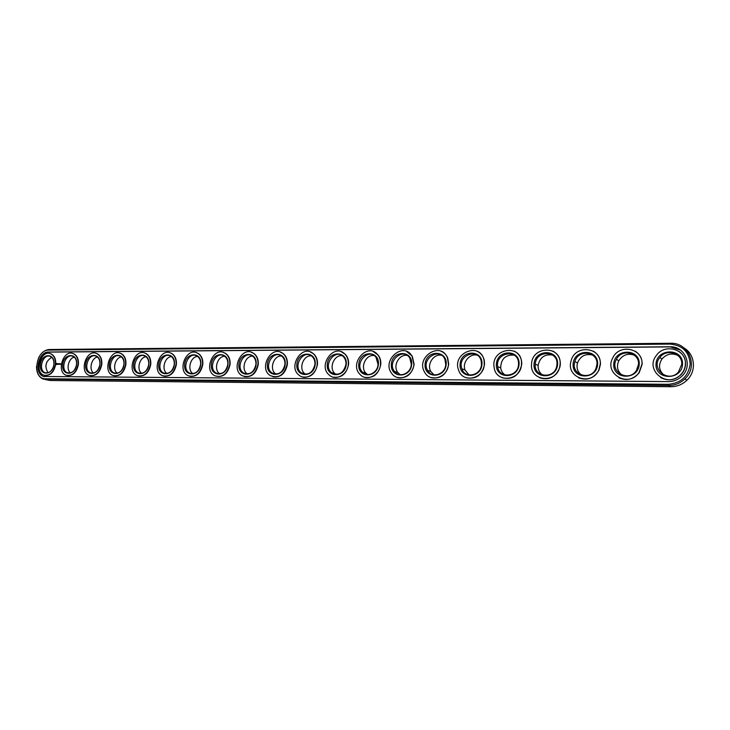 <?xml version="1.0" encoding="UTF-8"?>
<svg xmlns="http://www.w3.org/2000/svg" width="730" height="730" viewBox="0 0 730 730"><rect width="100%" height="100%" fill="white"/><g stroke="black" fill="none" stroke-linecap="round" stroke-linejoin="round"><path stroke-width="1.09" d="M46.72 362.262L45.798 366.159M45.205 379.563L50.27 380.512L670.742 386.727C676.956 386.69 682.349 384.527 686.921 380.23C696.657 371.251 695.188 354.588 684.211 348.082M51.721 357.317C45.543 361.341 44.329 366.487 48.061 372.747M74.25 357.171C68.501 358.257 65.819 369.416 70.472 372.902M97.455 357.016C91.451 357.974 88.622 369.517 93.531 373.048M121.353 356.87C115.075 357.673 112.101 369.617 117.284 373.203M145.982 356.724C139.43 357.362 136.282 369.709 141.748 373.358M171.386 356.568C164.533 357.034 161.193 369.8 166.969 373.514M197.584 356.413C190.421 356.678 186.889 369.882 192.966 373.669M224.63 356.267C217.148 356.313 213.379 369.955 219.785 373.824M252.562 356.112C244.742 355.921 240.718 370.019 247.47 373.979M281.424 355.966C273.276 355.51 268.941 369.991 276.004 374.107L276.049 374.134M311.263 355.82C303.014 355.09 298.178 369.353 305.113 373.97L305.569 374.289M342.142 355.674C333.829 354.671 328.445 368.531 335.116 373.724L336.083 374.444M374.107 355.537C365.821 354.251 359.826 367.482 366.04 373.304L367.628 374.59M407.221 355.41C399.054 353.849 392.448 366.15 397.932 372.629L400.259 374.736M441.55 355.291C433.647 353.493 426.457 364.489 430.882 371.57L434.04 374.864M477.183 355.191C469.664 353.192 462.044 362.536 465.037 370L469.007 374.992M514.185 355.118C505.516 354.561 501.008 358.822 500.68 367.902C501.172 371.032 502.696 373.422 505.233 375.092M552.646 355.081C544.744 353.868 539.899 357.317 538.101 365.429C537.919 369.617 539.47 372.866 542.773 375.165M592.678 355.099C585.533 353.356 580.469 355.966 577.494 362.938C576.244 368.048 577.64 372.127 581.691 375.193M634.379 355.191C627.855 353.001 622.672 354.853 618.83 360.739C616.312 366.469 617.379 371.278 622.042 375.165M677.878 355.401C671.792 352.773 666.499 353.959 661.991 358.977C658.205 364.973 658.834 370.329 663.898 375.047M36.5 366.36C36.555 373.012 38.873 377.291 43.444 379.198L668.58 385.486C674.83 385.44 680.26 383.259 684.859 378.934C698.829 366.433 688.691 342.188 670.322 343.273L49.412 349.506C44.84 349.816 41.19 352.69 38.453 358.129M53.217 367.245C51.273 371.634 48.609 373.459 45.214 372.711C37.577 370.475 42.915 353.165 50.251 356.404C52.934 357.7 54.148 360.392 53.874 364.462M76.54 364.516C75.144 370.74 72.16 373.495 67.58 372.793C59.741 370.365 65.362 352.855 72.872 356.313C75.601 357.682 76.823 360.41 76.54 364.516M99.882 364.507C98.441 370.895 95.347 373.678 90.593 372.875C82.563 370.22 88.485 352.517 96.178 356.231C98.915 357.654 100.156 360.419 99.882 364.507M123.927 364.498C122.439 371.059 119.227 373.87 114.281 372.948C106.042 370.046 112.338 352.161 120.204 356.158C122.95 357.645 124.191 360.428 123.927 364.498M148.71 364.489C147.168 371.241 143.819 374.079 138.673 373.012C130.232 369.818 136.948 351.769 144.978 356.085C147.725 357.645 148.966 360.447 148.71 364.489M174.26 364.48C172.645 371.442 169.159 374.308 163.794 373.066C155.161 369.544 162.361 351.34 170.546 356.039C173.266 357.673 174.507 360.483 174.26 364.48M200.613 364.471C198.925 371.67 195.275 374.545 189.672 373.103C180.848 369.188 188.632 350.884 196.954 356.012C199.637 357.718 200.859 360.538 200.613 364.471M227.815 364.462C226.026 371.926 222.203 374.809 216.345 373.112C207.347 368.741 215.815 350.373 224.247 356.012C226.857 357.8 228.052 360.611 227.815 364.462M255.911 364.452C253.994 372.227 249.97 375.101 243.82 373.094C234.695 368.175 243.984 349.825 252.48 356.058C254.989 357.919 256.13 360.72 255.911 364.452M284.928 364.443C282.866 372.565 278.604 375.421 272.153 373.021C262.937 367.455 273.221 349.232 281.698 356.167C284.061 358.101 285.138 360.866 284.928 364.443M314.922 364.434C312.668 372.975 308.142 375.786 301.353 372.866C292.137 366.515 303.616 348.584 311.984 356.368C314.146 358.366 315.132 361.058 314.922 364.434M345.947 364.425C343.428 373.459 338.601 376.178 331.457 372.601C322.359 365.283 335.316 347.927 343.383 356.705C345.29 358.731 346.139 361.304 345.947 364.425M378.058 364.416C377.729 372.802 367.445 377.866 362.5 372.163C353.731 363.686 368.458 347.288 375.987 357.253L378.058 364.416M411.3 364.407C411.008 373.505 399.246 378.368 394.51 371.46C386.398 361.596 403.243 346.786 409.831 358.111L411.3 364.407M445.747 364.398C445.492 374.408 431.768 378.834 427.588 370.375C420.626 358.932 439.843 346.604 444.926 359.379L445.747 364.398M481.462 364.38C481.225 375.603 464.955 379.135 461.889 368.778C456.761 355.72 478.36 347.051 481.207 361.177L481.462 364.38M518.519 364.37C518.264 377.118 498.818 379.089 497.687 366.642C495.159 352.225 518.629 348.465 518.537 363.485L518.519 364.37M556.981 364.361L556.762 366.04C554.535 379.49 533.621 377.446 535.282 364.133C535.784 350.071 558.231 350.108 556.981 364.361M596.948 364.343L595.963 368.486C590.798 381.544 570.267 374.645 574.857 361.596C577.987 349.031 598.135 351.358 596.948 364.343M638.504 364.334L636.405 370.53C628.649 382.776 609.158 371.661 616.403 359.361C621.486 348.475 639.58 352.38 638.504 364.334M681.738 364.316L678.389 372.118C668.479 383.387 650.302 368.887 659.801 357.554C666.235 348.219 682.696 353.147 681.738 364.316M48.8 350.099C35.423 349.551 31.855 379.272 45.424 378.76L668.37 384.309C681.035 383.131 688.308 376.406 690.169 364.142C689.248 351.915 682.532 345.235 670.021 344.095L48.8 350.099L49.412 349.506M53.883 364.407C52.551 376.096 38.927 375.968 40.406 364.407C41.674 352.864 55.288 352.736 53.883 364.407M76.577 364.398C75.254 376.26 61.229 376.132 62.698 364.398C63.957 352.69 77.964 352.553 76.577 364.398M99.937 364.389C98.641 376.424 84.187 376.297 85.647 364.389C86.888 352.508 101.315 352.371 99.937 364.389M124.009 364.37C122.722 376.598 107.839 376.461 109.29 364.38C110.504 352.325 125.368 352.179 124.009 364.37M148.811 364.361C147.551 376.771 132.203 376.634 133.645 364.37C134.84 352.134 150.152 351.979 148.811 364.361M174.388 364.352C173.147 376.954 157.324 376.817 158.748 364.361C159.925 351.933 175.711 351.778 174.388 364.352M200.777 364.343C199.555 377.145 183.23 376.999 184.635 364.352C185.785 351.723 202.082 351.568 200.777 364.343M228.006 364.334C226.811 377.337 209.957 377.191 211.344 364.343C212.476 351.513 229.284 351.358 228.006 364.334M256.13 364.325C254.952 377.538 237.551 377.383 238.92 364.325C240.024 351.303 257.38 351.13 256.13 364.325M285.184 364.306C284.034 377.748 266.058 377.593 267.408 364.316C268.467 351.075 286.406 350.902 285.184 364.306M315.214 364.297C314.101 377.967 295.513 377.802 296.836 364.306C297.867 350.838 316.409 350.665 315.214 364.297M346.276 364.288C345.199 378.186 325.963 378.012 327.268 364.297C328.263 350.601 347.443 350.418 346.276 364.288M378.423 364.27C377.383 378.414 357.481 378.24 358.749 364.279C359.698 350.354 379.554 350.163 378.423 364.27M411.711 364.261C410.716 378.651 390.094 378.469 391.335 364.27C392.247 350.099 412.806 349.898 411.711 364.261M446.203 364.243C445.254 378.897 423.884 378.715 425.088 364.252C425.955 349.825 447.253 349.624 446.203 364.243M481.973 364.233C481.061 379.162 458.905 378.961 460.073 364.243C460.885 349.551 482.968 349.341 481.973 364.233M519.076 364.215C518.218 379.427 495.223 379.217 496.354 364.224C497.103 349.268 520.025 349.049 519.076 364.215M557.601 364.197C556.798 379.7 532.918 379.49 534.004 364.206C534.698 348.967 558.496 348.739 557.601 364.197M597.624 364.188C596.885 379.983 572.074 379.764 573.105 364.197C573.734 348.666 598.454 348.42 597.624 364.188M639.243 364.17C638.567 380.284 612.762 380.056 613.748 364.179C614.295 348.338 640.009 348.091 639.243 364.17M682.541 364.151C681.948 380.595 655.084 380.357 656.005 364.16C656.489 348.009 683.234 347.745 682.541 364.151M669.912 346.786L48.572 352.024C38.243 351.477 33.699 373.796 43.617 376.488L668.479 381.598C673.744 381.544 678.279 379.673 682.085 375.977C693.299 365.602 684.932 345.947 669.912 346.786L680.451 350.081M55.316 364.407C53.545 372.373 49.759 375.968 43.973 375.193C33.872 372.273 40.926 349.424 50.58 353.74C54.12 355.474 55.699 359.023 55.316 364.407M78.046 364.398C76.221 372.565 72.306 376.196 66.302 375.302C55.945 372.136 63.364 349.013 73.255 353.63C76.823 355.428 78.42 359.023 78.046 364.398M101.452 364.38C99.581 372.756 95.52 376.434 89.288 375.402C78.657 371.953 86.487 348.566 96.625 353.521C100.202 355.401 101.817 359.023 101.452 364.38M125.569 364.37C123.625 372.975 119.419 376.689 112.931 375.503C102.036 371.725 110.349 348.091 120.715 353.42C124.301 355.391 125.916 359.041 125.569 364.37M150.426 364.361C148.409 373.212 144.029 376.963 137.276 375.594C126.107 371.442 134.977 347.571 145.562 353.338C149.139 355.401 150.763 359.078 150.426 364.361M176.058 364.352C173.95 373.477 169.378 377.255 162.343 375.667C150.909 371.077 160.436 347.005 171.221 353.284C174.771 355.437 176.377 359.123 176.058 364.352M202.493 364.343C200.285 373.778 195.503 377.574 188.157 375.722C176.459 370.63 186.761 346.385 197.73 353.247C201.225 355.501 202.803 359.196 202.493 364.343M229.777 364.334C227.45 374.116 222.44 377.921 214.748 375.74C202.812 370.046 214.027 345.719 225.141 353.256C228.536 355.61 230.087 359.306 229.777 364.334M257.964 364.325C255.473 374.499 250.198 378.295 242.141 375.722C230.005 369.316 242.314 344.98 253.511 353.32C256.768 355.784 258.256 359.452 257.964 364.325M287.072 364.306C284.39 374.946 278.814 378.724 270.355 375.64C258.082 368.376 271.715 344.177 282.902 353.475C285.968 356.03 287.355 359.644 287.072 364.306M317.176 364.297C316.674 373.979 305.879 380.677 299.419 375.457C287.109 367.154 302.357 343.319 313.38 353.758C316.172 356.386 317.44 359.899 317.176 364.297M348.301 364.288C347.836 374.536 335.9 381.27 329.349 375.129C317.167 365.557 334.386 342.434 345.025 354.232C347.462 356.888 348.548 360.237 348.301 364.288M380.522 364.27C380.093 375.247 366.697 381.909 360.164 374.572C348.383 363.458 367.993 341.576 377.894 354.981C379.874 357.59 380.75 360.684 380.522 364.27M413.883 364.261C413.499 376.151 398.197 382.584 391.919 373.678C380.941 360.72 403.416 340.892 412.039 356.14L413.883 364.261M448.457 364.243C448.12 377.328 430.28 383.204 424.687 372.3C415.178 357.207 440.874 340.645 447.463 357.864L448.457 364.243M484.3 364.233C483.99 378.879 462.847 383.633 458.65 370.256C451.514 352.946 480.459 341.257 484.027 360.273L484.3 364.233M521.494 364.215C521.165 380.859 495.889 383.615 494.146 367.491C490.423 348.283 521.95 343.155 521.521 363.339L521.494 364.215M560.111 364.197L559.764 366.715C556.543 384.044 529.706 381.343 531.549 364.206C531.86 345.573 561.726 345.235 560.111 364.197M600.242 364.179L598.828 369.909C591.82 386.672 565.485 377.729 571.106 360.857C574.921 344.149 601.785 346.905 600.242 364.179M641.962 364.17L639.033 372.565C628.703 388.241 603.683 373.87 612.771 357.892C619.222 343.355 643.367 348.265 641.962 364.17M685.379 364.151C685.16 368.13 683.636 371.625 680.789 374.609C667.695 389.008 644.325 370.265 656.37 355.483C664.656 342.981 686.638 349.287 685.379 364.151M48.572 352.024L48.928 352.106C38.599 351.559 34.054 373.87 43.964 376.561L44.521 376.726M48.928 352.106L670.085 346.905M49.987 353.539L50.936 353.822C54.467 355.556 56.046 359.105 55.663 364.48C54.029 372.118 50.416 375.758 44.804 375.412M72.553 353.384L73.602 353.712C77.161 355.519 78.758 359.105 78.393 364.471C76.741 372.245 73.018 375.941 67.224 375.548M95.803 353.229L96.962 353.603C100.539 355.492 102.154 359.105 101.799 364.462C100.12 372.382 96.287 376.132 90.301 375.695M119.747 353.065L121.052 353.512C124.638 355.474 126.254 359.123 125.907 364.452C124.2 372.528 120.258 376.324 114.072 375.84M144.44 352.9L145.9 353.429C149.477 355.483 151.092 359.16 150.754 364.443C149.02 372.674 144.951 376.525 138.554 375.996M169.898 352.736L171.55 353.366C175.1 355.519 176.706 359.215 176.377 364.443C174.616 372.838 170.418 376.744 163.794 376.151M196.169 352.572L198.058 353.338C201.544 355.592 203.132 359.288 202.812 364.425C201.015 373.003 196.68 376.963 189.809 376.306M223.289 352.398L225.46 353.347C228.855 355.702 230.397 359.397 230.096 364.416C227.76 374.198 222.75 378.003 215.067 375.831M251.302 352.234L253.821 353.42C257.079 355.875 258.557 359.543 258.265 364.407C256.385 373.377 251.75 377.446 244.349 376.616M280.265 352.061L283.204 353.576C286.269 356.121 287.656 359.735 287.374 364.398C285.448 373.577 280.639 377.702 272.947 376.78M310.213 351.897L313.681 353.858C316.473 356.486 317.732 359.99 317.468 364.389C315.488 373.796 310.496 377.976 302.494 376.935M341.211 351.732L345.308 354.324C347.745 356.988 348.84 360.337 348.584 364.38C346.549 374.025 341.357 378.268 333.017 377.1M373.304 351.577L378.167 355.081C380.148 357.682 381.024 360.784 380.795 364.37C378.697 374.28 373.285 378.578 364.58 377.255M406.573 351.422L412.304 356.24L414.147 364.352C411.966 374.563 406.327 378.906 397.229 377.401M441.084 351.294C444.132 352.535 446.34 354.762 447.718 357.965L448.713 364.343C446.441 374.864 440.537 379.262 431.01 377.538M476.909 351.185C480.778 352.928 483.233 355.994 484.273 360.374L484.547 364.334C482.165 375.211 475.978 379.646 465.986 377.666M514.139 351.103C518.993 353.557 521.53 357.673 521.758 363.44L521.731 364.316C519.222 375.585 512.716 380.065 502.204 377.766M552.875 351.075C557.912 353.849 560.403 358.266 560.33 364.306L559.983 366.816C556.242 376.908 549.48 380.576 539.716 377.83M593.207 351.112C598.089 354.023 600.498 358.421 600.443 364.288L599.02 370.01C594.083 378.322 587.276 380.932 578.598 377.839M635.264 351.249C639.909 354.296 642.199 358.64 642.144 364.279L639.224 372.665C633.494 379.436 626.714 381.142 618.885 377.784M679.183 351.541C683.472 354.689 685.589 358.932 685.543 364.261C685.324 368.239 683.8 371.725 680.962 374.718C674.666 380.312 667.895 381.27 660.641 377.602M60.973 363.96L60.919 364.434L61.147 363.978M56.666 363.44L56.684 364.599L56.94 363.421M57.442 363.759L57.497 364.334L57.524 363.777M57.88 363.741L57.971 364.334L57.88 363.741M58.345 363.668L58.537 364.334L58.628 363.686M59.604 363.668L59.249 364.334L59.604 363.668M60.188 363.668L59.842 364.334L60.188 363.668M59.741 363.668L59.668 364.334L59.741 363.668M56.958 363.75L56.639 364.27L56.958 363.75M56.721 364.297L57.022 363.814M50.27 380.512L45.862 379.6L45.424 378.76M670.742 386.727L668.58 385.486L668.37 384.309M670.322 343.273L670.021 344.095M684.859 378.934L686.921 380.23M46.255 372.939L45.214 372.711M68.757 373.057L67.58 372.793M91.934 373.176L90.593 372.875M115.814 373.304L114.281 372.948M140.434 373.431L138.673 373.012M165.829 373.568L163.794 373.066M192.045 373.705L189.672 373.103M219.128 373.842L216.345 373.112M247.123 373.988L243.82 373.094M276.004 374.107L272.153 373.021M305.113 373.97L301.353 372.866M335.116 373.724L331.457 372.601M366.04 373.304L362.5 372.163M397.932 372.629L394.51 371.46M430.882 371.57L427.588 370.375M465.037 370L461.889 368.778M500.68 367.902L497.687 366.642M538.101 365.429L535.282 364.133M577.494 362.938L574.857 361.596M618.83 360.739L616.403 359.361M661.991 358.977L659.801 357.554"/></g></svg>

